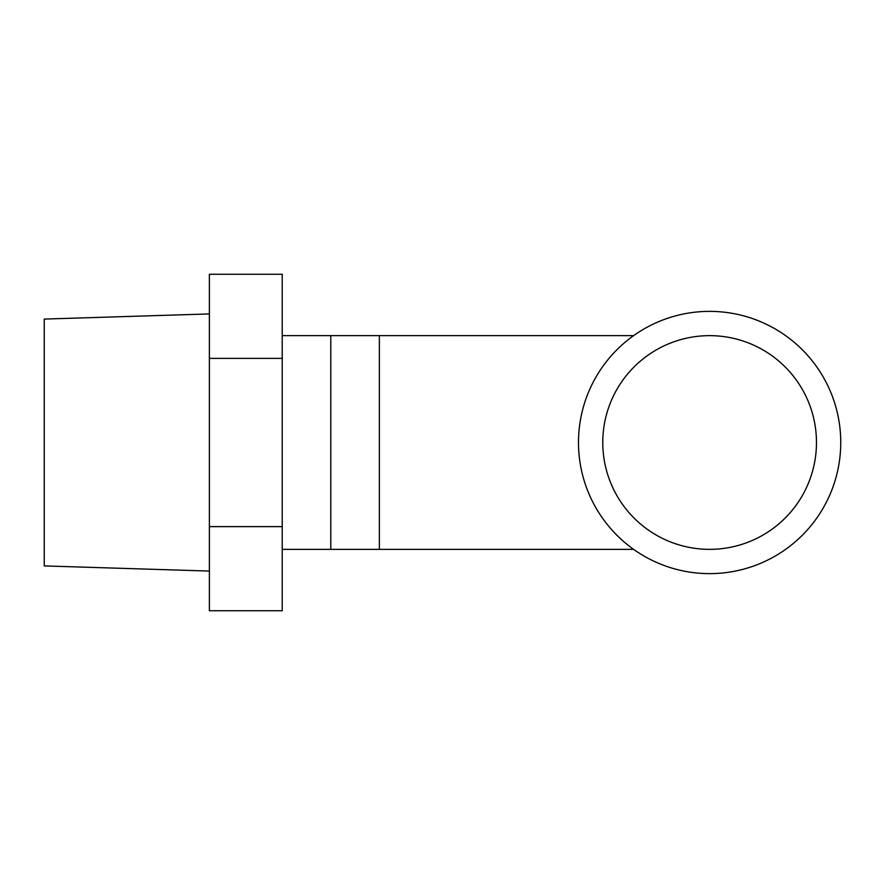 <?xml version="1.0" encoding="UTF-8"?>
<svg xmlns="http://www.w3.org/2000/svg" width="885" height="885" viewBox="0 0 885 885"><rect width="100%" height="100%" fill="white"/><g stroke="black" fill="none" stroke-linecap="round" stroke-linejoin="round"><path stroke-width="1.33" d="M840.75 442.5A131.135 131.135 0 0 1 644.059 556.068A131.135 131.135 0 0 1 644.059 328.932A131.135 131.135 0 0 1 840.75 442.5M816.468 442.5A106.853 106.853 0 0 1 656.194 535.038A106.853 106.853 0 0 1 656.194 349.962A106.853 106.853 0 0 1 816.468 442.5M282.226 335.647L330.791 335.647L330.791 549.353L330.791 335.647L633.605 335.647M209.38 571.068L44.25 565.913L44.25 319.087L209.38 313.932M209.38 358.381L209.38 274.261L282.226 274.261L282.226 358.381L209.38 358.381L209.38 610.739L282.226 610.739L282.226 526.619L209.38 526.619M282.226 358.381L282.226 526.619M282.226 549.353L379.366 549.353L379.366 335.647M379.366 549.353L633.605 549.353"/></g></svg>
